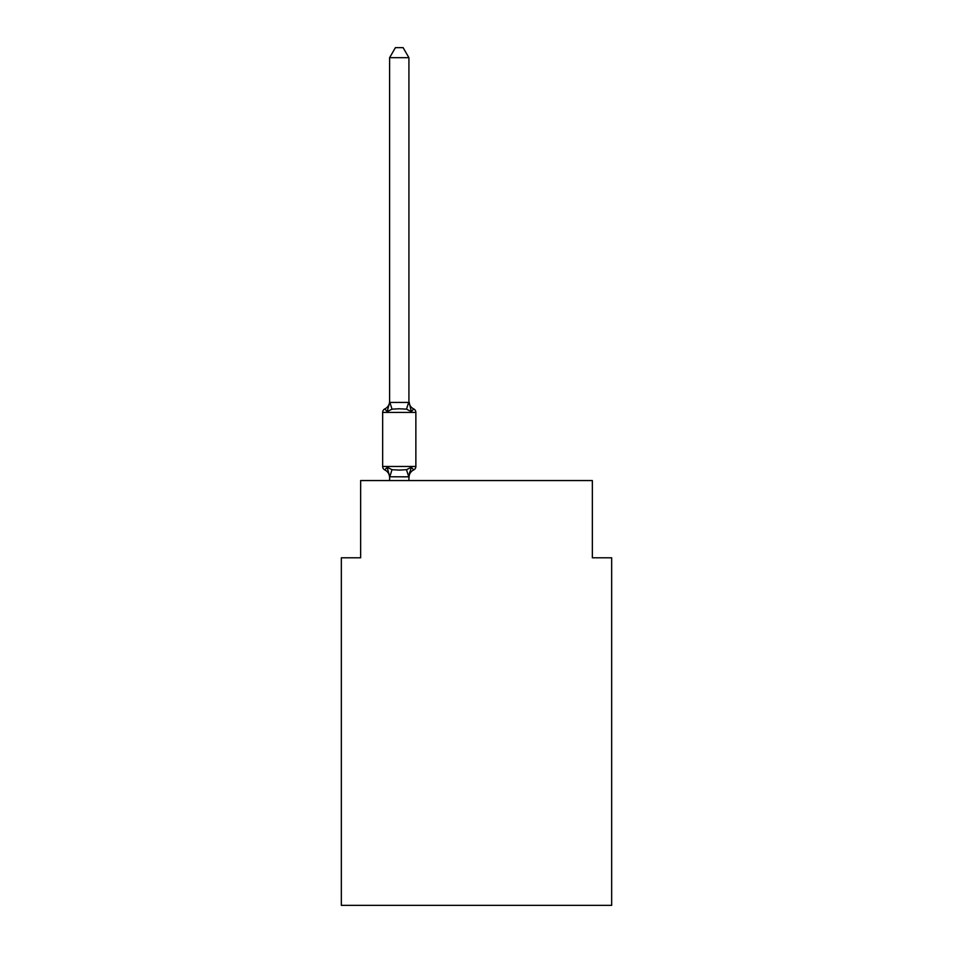 <?xml version="1.0" encoding="UTF-8"?>
<svg xmlns="http://www.w3.org/2000/svg" width="953" height="953" viewBox="0 0 953 953"><rect width="100%" height="100%" fill="white"/><g stroke="black" fill="none" stroke-linecap="round" stroke-linejoin="round"><path stroke-width="1.43" d="M611.659 905.35L611.659 557.791L592.349 557.791L592.349 480.55L360.651 480.55L360.651 557.791L341.341 557.791L341.341 905.35L611.659 905.35M389.61 477.572L389.61 477.572A8.494 8.494 0 0 0 384.833 469.936A3.86 3.86 0 0 1 382.653 466.458A3.86 3.86 0 0 0 384.833 469.936A3.86 3.86 0 0 1 382.653 466.458A3.86 3.86 0 0 0 384.833 469.936L387.192 467.22L384.833 469.936A3.86 3.86 0 0 1 382.653 466.458A3.86 3.86 0 0 0 384.833 469.936L387.192 467.22L384.833 469.936A3.86 3.86 0 0 1 382.653 466.458A3.86 3.86 0 0 0 384.833 469.936L387.192 467.22L384.833 469.936A3.86 3.86 0 0 1 382.653 466.458A3.86 3.86 0 0 0 384.833 469.936L387.192 467.22L384.833 469.936A3.86 3.86 0 0 1 382.653 466.458A3.86 3.86 0 0 0 384.833 469.936L387.192 467.22L384.833 469.936A3.86 3.86 0 0 1 382.653 466.458A3.86 3.86 0 0 0 384.833 469.936L387.192 467.22L384.833 469.936A3.86 3.86 0 0 1 382.653 466.458A3.86 3.86 0 0 0 384.833 469.936L387.192 467.22L384.833 469.936A3.86 3.86 0 0 1 382.653 466.458A3.86 3.86 0 0 0 384.833 469.936L387.192 467.22L384.833 469.936A3.86 3.86 0 0 1 382.653 466.458A3.86 3.86 0 0 0 384.833 469.936L387.192 467.22L384.833 469.936A3.86 3.86 0 0 1 382.653 466.458A3.86 3.86 0 0 0 384.833 469.936L387.192 467.22L384.833 469.936A3.86 3.86 0 0 1 382.653 466.458A3.86 3.86 0 0 0 384.833 469.936L387.192 467.22L384.833 469.936A3.86 3.86 0 0 1 382.653 466.458A3.86 3.86 0 0 0 384.833 469.936L387.192 467.22L384.833 469.936A3.86 3.86 0 0 1 382.653 466.458A3.86 3.86 0 0 0 384.833 469.936L387.192 467.22L384.833 469.936A3.86 3.86 0 0 1 382.653 466.458A3.86 3.86 0 0 0 384.833 469.936L387.192 467.22L384.833 469.936L387.192 467.22L392.017 469.698L399.259 470.091L406.502 469.698L411.327 467.22L413.697 469.936A3.86 3.86 0 0 0 415.865 466.458L415.865 412.399A3.86 3.86 0 0 0 413.697 408.92L411.327 411.636L413.697 408.92A3.86 3.86 0 0 1 415.865 412.399A3.86 3.86 0 0 0 413.697 408.92A3.86 3.86 0 0 1 415.865 412.399A3.86 3.86 0 0 0 413.697 408.92A3.86 3.86 0 0 1 415.865 412.399A3.86 3.86 0 0 0 413.697 408.92A3.86 3.86 0 0 1 415.865 412.399A3.86 3.86 0 0 0 413.697 408.92L411.327 411.636L413.697 408.92A3.86 3.86 0 0 1 415.865 412.399A3.86 3.86 0 0 0 413.697 408.92A3.86 3.86 0 0 1 415.865 412.399A3.86 3.86 0 0 0 413.697 408.92A3.86 3.86 0 0 1 415.865 412.399A3.86 3.86 0 0 0 413.697 408.92A3.86 3.86 0 0 1 415.865 412.399A3.86 3.86 0 0 0 413.697 408.92A3.86 3.86 0 0 1 415.865 412.399A3.86 3.86 0 0 0 413.697 408.92A3.86 3.86 0 0 1 415.865 412.399A3.86 3.86 0 0 0 413.697 408.92A3.86 3.86 0 0 1 415.865 412.399A3.86 3.86 0 0 0 413.697 408.92A3.86 3.86 0 0 1 415.865 412.399A3.86 3.86 0 0 0 413.697 408.92A3.86 3.86 0 0 1 415.865 412.399A3.86 3.86 0 0 0 413.697 408.92L411.327 411.636L413.697 408.92A3.86 3.86 0 0 1 415.865 412.399L382.653 412.399A3.86 3.86 0 0 1 384.833 408.92L387.192 411.636L384.833 408.92A8.494 8.494 0 0 0 389.61 401.284L389.61 402.428L408.92 402.428L408.92 401.284L411.327 411.636L413.697 408.92A8.494 8.494 0 0 1 408.92 401.284M409.826 471.89L408.92 476.429L411.327 467.22L413.697 469.936A8.494 8.494 0 0 0 408.92 477.572L409.826 471.89L408.766 476.834L389.61 476.774L387.192 467.22M411.327 411.636L406.502 409.159L399.259 408.766L392.017 409.159L387.192 411.636L384.833 408.92L387.192 411.636L384.833 408.92L387.192 411.636L384.833 408.92L387.192 411.636L384.833 408.92L387.192 411.636L384.833 408.92L387.192 411.636L384.833 408.92L387.192 411.636L384.833 408.92L387.192 411.636L389.61 402.428M408.92 402.071L408.92 57.692L389.61 57.692L389.61 402.071M382.653 412.399L382.653 466.458L415.865 466.458M408.92 480.55L408.92 476.774M389.61 480.55L389.61 476.774M389.61 57.692L395.412 47.65L403.119 47.65L408.92 57.692M392.017 469.698L389.765 476.834M406.502 469.698L408.766 476.834M389.765 402.023L392.017 409.159M408.766 402.023L406.502 409.159"/></g></svg>
